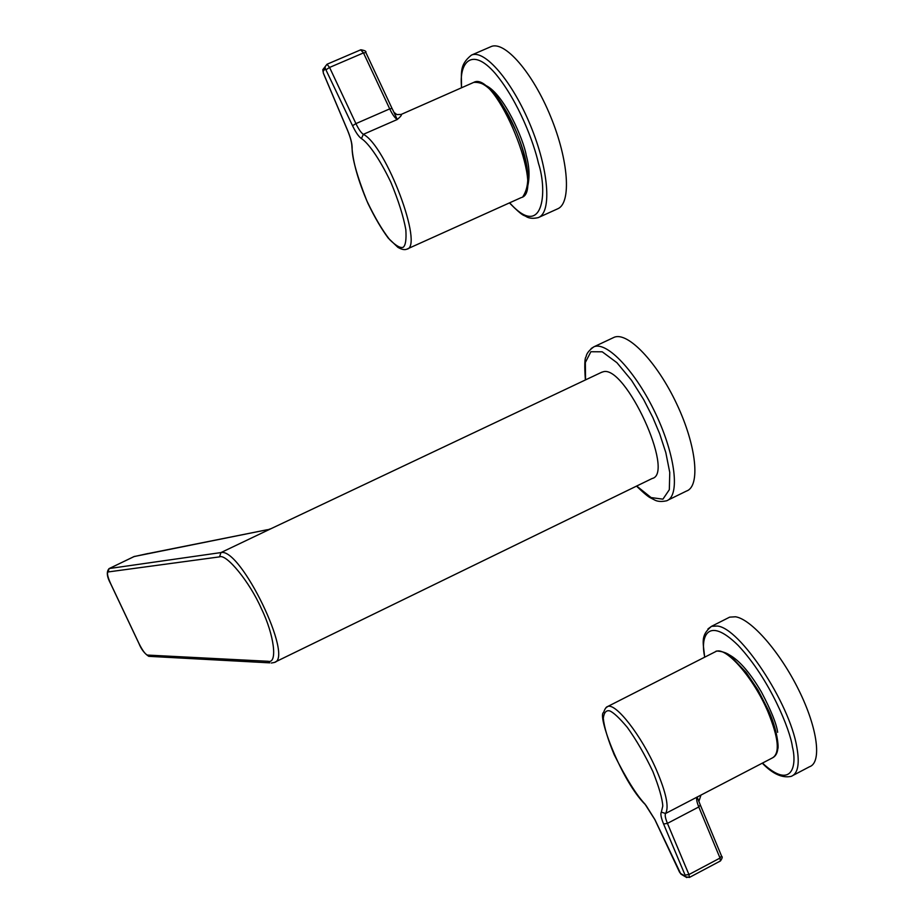 <?xml version="1.0" encoding="UTF-8"?>
<svg xmlns="http://www.w3.org/2000/svg" width="924" height="924" viewBox="0 0 924 924"><rect width="100%" height="100%" fill="white"/><g stroke="black" fill="none" stroke-linecap="round" stroke-linejoin="round"><path stroke-width="1.39" d="M605.705 708.073L607.646 706.537C615.557 702.494 641.383 735.389 656.248 769.519C666.135 792.607 669.242 807.264 665.58 813.478L772.464 757.876C780.145 753.36 778.62 737.964 767.902 711.688C753.522 677.812 725.894 646.384 715.996 651.432L714.795 652.044M689.443 877.407L720.385 860.983L720.027 858.049L698.775 806.952C696.696 801.789 696.13 798.475 697.089 796.996L700.3 804.919L698.775 806.952L667.44 823.376C665.338 818.214 664.714 814.91 665.58 813.478L661.33 812.138C660.314 813.882 661.076 817.832 663.594 824L667.44 823.376L688.946 874.554L689.362 877.454L685.493 876.703L680.595 873.515L654.92 819.634L645.899 805.231M793.254 775.282L809.436 766.781C822.048 762.739 817.798 728.482 798.81 690.147C779.971 651.801 751.27 619.184 735.539 616.782L729.671 617.14L727.939 618.017M407.161 249.018L521.205 197.597C545.853 192.331 495.68 69.577 473.746 82.386L401.143 114.437C401.998 114.876 400.704 116.563 397.262 119.508L363.34 134.338C386.151 145.542 424.128 247.216 406.779 249.18C404.7 250.15 401.744 249.538 397.898 247.343L388.242 238.103C381.473 228.956 374.74 217.452 368.018 203.569C358.246 180.965 352.876 162.07 351.928 146.904L351.882 145.391M393.381 111.123L397.262 119.508C394.929 118.041 392.411 114.495 389.72 108.882L392.042 108.431L393.381 111.123M401.143 114.437L396.823 114.564L394.121 112.451M538.958 217.302L557.957 208.685C571.413 202.795 568.791 160.568 550.635 116.551C532.651 72.465 504.504 40.321 490.956 46.65L490.667 46.778M148.059 553.511L133.726 556.675M147.413 655.07C145.23 654.238 142.423 650.369 138.981 643.497L110.753 583.852C107.646 576.911 106.768 572.938 108.096 571.956L219.519 556.872C226.195 553.43 249.688 581.866 261.353 608.593C274.22 634.776 277.858 664.056 268.145 661.284L147.413 655.07L150.277 656.41M267.44 529.695L134.061 556.548L109.275 568.537L220.963 552.575C240.656 547.378 294.49 658.997 274.243 662.485L271.344 663.028M267.59 529.66L147.667 553.661M271.772 528.32L220.963 552.575L219.519 556.872M601.131 372.511L603.026 371.829C625.19 364.102 675.513 473.758 652.09 478.528L275.086 662.069M668.064 500.069L686.532 491.025C700.531 486.394 696.673 446.096 676.761 404.031C657.022 361.908 627.5 331.369 614.102 337.318L612.982 337.838M645.148 804.25C636.497 795.114 626.206 778.632 614.264 754.827C607.853 739.443 604.192 727.246 603.291 718.237C604.088 712.404 606.26 709.967 609.817 710.926C613.721 712.647 619.554 718.133 627.304 727.373C636.301 739.905 644.813 754.619 652.864 771.517C658.997 786.994 662.3 798.486 662.785 806.005L661.33 812.138M700.45 805.301L721.505 855.936L720.027 858.049L688.946 874.554L685.088 875.109L685.088 876.044M663.594 824L685.088 875.109M683.471 875.132L680.595 873.515M686.844 877.592L681 874.162L679.417 871.921L654.85 819.611L645.252 804.527C620.986 780.537 597.019 714.98 603.58 712.485C604.931 708.743 606.283 706.756 607.646 706.537L715.996 651.432C714.737 650.45 726.749 651.235 731.219 656.675L746.199 672.487L757.992 689.997L768.687 710.845C777.442 730.122 778.84 747.574 777.777 748.925C777.292 753.372 775.513 756.352 772.464 757.876M777.65 732.305C776.53 723.862 771.101 710.394 761.353 691.891C749.11 671.147 737.618 658.408 726.888 653.661M704.781 657.137C700.196 638.265 706.733 614.414 738.149 645.391C770.131 679.452 790.482 730.769 792.399 746.846C797.262 765.823 791.868 790.401 762.485 763.097M762.288 763.189C772.649 773.919 782.293 778.308 791.221 776.356C797.943 773.688 799.814 763.963 796.846 747.181C789.5 702.413 739.5 627.523 717.243 626.033L711.526 626.322L707.957 628.909M522.926 196.558C531.196 184.095 528.978 162.439 516.285 131.566C502.899 103.476 490.783 81.127 473.746 82.386L473.504 82.49M361.423 138.577C367.521 142.388 378.632 156.71 390.91 182.386C398.429 200.543 403.407 216.308 405.832 229.683C406.468 239.559 405.59 245.414 403.187 247.274C400.45 248.348 395.957 245.807 389.709 239.662C382.247 230.157 374.613 217.175 366.793 200.727C356.71 175.144 351.825 157.334 352.125 147.32C352.032 143.128 350.543 137.537 347.678 130.561L323.388 73.158L323.053 71.437L325.329 68.595L352.541 125.71C355.775 132.432 358.731 136.717 361.423 138.577L363.34 134.338C361.099 132.813 358.627 129.233 355.925 123.608L389.72 108.882L363.49 52.911L365.869 52.553L391.961 108.258M352.125 147.32L351.928 146.904C351.905 142.931 350.473 137.503 347.632 130.584L323.365 73.239M526.299 190.552C531.392 175.779 522.51 145.738 515.719 130.376C509.667 115.662 495.691 90.194 481.935 83.645M352.541 125.71L355.925 123.608L329.579 67.44L363.49 52.911L360.718 49.861M324.451 67.567L322.788 69.67L323.053 71.437M323.388 73.158L322.788 69.67L325.052 66.805L325.329 68.595M326.23 69.623L329.579 67.44L327.004 64.253L325.052 66.805L327.004 64.253L360.868 49.757C364.876 50.485 366.516 51.351 365.777 52.345M527.65 186.486C529.868 176.958 529.383 166.528 526.206 155.186C523.735 140.113 504.227 94.029 485.793 85.482M461.63 87.676C458.685 63.225 471.402 45.68 495.426 73.654C518.93 101.859 534.072 143.636 538.449 163.259C547.932 192.077 542.966 239.928 509.632 202.818M538.218 217.625L538.831 217.359C551.871 211.665 548.764 169.566 530.491 125.491C512.381 81.347 484.534 48.984 471.413 55.117C458.651 65.442 461.896 73.262 461.423 87.757M108.096 571.956L109.124 568.572C106.283 571.644 106.814 576.738 110.707 583.852L138.935 643.485C141.291 649.329 144.56 653.603 148.752 656.329L269.785 662.855L268.145 661.284M108.997 568.641L134.511 556.375M591.117 348.556L593.936 346.789C606.895 341.048 636.047 371.864 655.844 414.079C675.802 456.237 680.122 496.407 666.562 500.808C661.284 501.928 657.149 501.57 654.134 499.734L650.623 497.921C648.486 497.031 643.774 493.093 636.497 486.116M585.562 379.88L585.342 362.474L590.886 351.732L602.229 351.801L616.932 362.705L631.519 380.307L643.693 399.63L652.794 417.429L659.667 433.772L665.811 452.564L669.761 472.464L669.334 489.685L662.924 499.168L651.097 497.574L636.682 486.024M698.948 801.2L700.866 795.391M721.679 856.375C722.684 856.698 722.291 858.211 720.477 860.925M729.671 617.14L711.526 626.322C699.722 635.978 703.591 643.139 704.608 657.23M538.218 217.637C533.194 218.757 529.221 218.434 526.31 216.655C523.446 214.553 524.486 218.076 509.424 202.91M471.413 55.117L490.956 46.65M268.711 529.429L271.09 528.655M271.148 528.62L601.917 372.141M614.102 337.318L593.936 346.789C589.108 350.219 586.486 353.557 586.07 356.826C584.638 358.062 584.395 365.777 585.377 379.972"/></g></svg>
